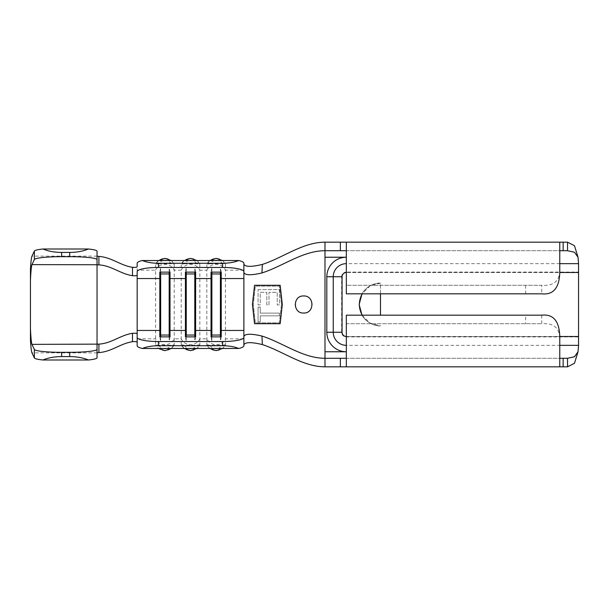 <?xml version="1.0" encoding="UTF-8"?>
<svg xmlns="http://www.w3.org/2000/svg" width="609" height="609" viewBox="0 0 609 609"><rect width="100%" height="100%" fill="white"/><g stroke="black" fill="none" stroke-linecap="round" stroke-linejoin="round"><path stroke-width="0.46" stroke-dasharray="3.04 2.28" d="M303.647 313.034A8.534 8.534 0 0 1 295.106 304.5A8.534 8.534 0 0 1 303.647 295.966A8.534 8.534 0 0 1 312.181 304.5A8.534 8.534 0 0 1 303.647 313.034M137.17 263.263L137.17 270.175L155.6 270.175L155.6 344.732L158.523 345.234L171.304 345.234L174.227 344.732L174.227 270.175L181.216 270.175L181.216 344.732L184.169 348.47M181.216 344.732L184.139 345.234L196.913 345.234L199.836 344.732A10.246 10.048 0 0 1 181.216 344.732M189.178 260.53A7.681 7.536 -0 0 0 184.139 263.766L181.216 264.268A10.246 10.048 180 0 1 199.836 264.268L196.882 260.53M184.169 260.53L181.223 264.222L181.216 270.175A10.246 10.048 -0 0 1 199.836 270.175L199.836 344.732L196.882 348.47M184.139 263.766L196.913 263.766L199.836 264.268L199.836 270.175L206.824 270.175L206.824 344.732L209.785 348.47M206.824 344.732L209.747 345.234L222.529 345.234L225.452 344.732A10.246 10.048 0 0 1 206.824 344.732M214.787 260.53A7.681 7.536 -0 0 0 209.747 263.766L206.824 264.268A10.246 10.048 180 0 1 225.452 264.268L222.491 260.53M209.785 260.53L206.832 264.222L206.824 270.175A10.246 10.048 -0 0 1 225.452 270.175L225.452 344.732L222.491 348.47M171.266 348.47L174.227 344.732A10.246 10.048 0 0 1 155.6 344.732L158.561 348.47M163.57 260.53A7.681 7.536 -0 0 0 158.523 263.766L155.6 264.268A10.246 10.048 180 0 1 174.227 264.268L171.266 260.53M158.561 260.53L155.607 264.222L155.6 270.175A10.246 10.048 -0 0 1 174.227 270.175L174.227 264.268L171.304 263.766A7.681 7.536 -0 0 0 166.265 260.53M361.997 315.173L370.165 323.181L380.48 325.845A21.345 21.345 0 0 1 359.143 304.5A21.345 21.345 0 0 1 380.48 283.155L380.48 315.173M380.48 293.827L380.48 283.155L370.165 285.819L361.997 293.827M380.48 325.845C374.238 326.698 359.432 320.296 359.143 304.5C359.432 288.704 374.238 282.302 380.48 283.155A21.345 21.345 0 0 0 359.143 304.5A21.345 21.345 0 0 0 380.48 325.845M97.044 357.78L97.044 344.405M97.493 352.71L97.044 352.619L97.044 251.22M30.45 340.088L30.45 268.912M137.17 271.637L137.17 273.631M567.527 242.176L324.993 242.176L324.993 366.824L567.527 366.824M243.882 344.823L243.882 345.737M243.882 337.363L243.882 336.412M137.17 270.175L137.17 345.737M243.882 263.263L243.882 264.177M243.882 270.175L225.452 270.175L225.452 264.268L222.529 263.766A7.681 7.536 -0 0 0 217.489 260.53M209.747 263.766L222.529 263.766M158.523 263.766L171.304 263.766M186.255 336.861L186.255 341.466L185.433 336.861M194.796 336.861L194.796 341.466L186.255 341.466M195.626 336.861L194.796 341.466M186.255 272.139L186.255 267.534L185.433 272.139M194.796 272.139L194.796 267.534L186.255 267.534M195.626 272.139L194.796 267.534M160.647 336.861L160.647 341.466L159.817 336.861M169.18 336.861L169.18 341.466L160.647 341.466M170.01 336.861L169.18 341.466M160.647 272.139L160.647 267.534L159.817 272.139M169.18 272.139L169.18 267.534L160.647 267.534M170.01 272.139L169.18 267.534M211.871 336.861L211.871 341.466L211.041 336.861M220.405 336.861L220.405 341.466L211.871 341.466M221.234 336.861L220.405 341.466M211.871 272.139L211.871 267.534L211.041 272.139M220.405 272.139L220.405 267.534L211.871 267.534M221.234 272.139L220.405 267.534M346.331 323.706L346.331 315.173L346.331 323.706L541.759 323.706L346.331 323.706L346.331 366.824L346.331 358.282L559.77 358.282L559.77 366.824L559.77 336.511L346.331 336.518L578.55 336.518L578.55 263.659M346.331 242.176L346.331 250.718L346.331 242.176M346.331 315.173L525.62 315.173L525.62 323.706M559.77 337.995C559.306 327.634 553.299 322.869 541.759 323.706L541.759 315.173L525.62 315.173M324.993 358.282L567.527 358.282M559.77 272.489L559.77 242.176L559.77 250.718L346.331 250.718L346.331 285.294L541.759 285.294C553.299 286.131 559.298 281.366 559.77 271.005L559.77 272.489L346.331 272.482A4.271 4.271 0 0 0 342.068 276.752L342.068 332.248A4.271 4.271 0 0 0 346.331 336.518L346.331 345.341L559.77 345.341M346.331 293.827L541.759 293.827L541.759 285.294L346.331 285.294L346.331 293.827L346.331 285.294M324.993 250.718L567.527 250.718M346.331 336.518L346.331 336.937L578.55 336.937L578.55 345.341M578.55 348.858L578.55 336.518M578.55 260.142L578.55 272.063L346.331 272.063L346.331 272.482L578.55 272.482M578.04 257.234L578.55 263.941M578.55 345.059L578.04 351.766M282.302 304.5L280.17 323.706L254.554 323.706L252.423 304.5L254.554 285.294L280.17 285.294L282.302 304.5M281.442 304.5L279.402 322.854L255.323 322.854L253.283 304.5L255.323 286.146L279.402 286.146L281.442 304.5L279.402 286.146L255.323 286.146L253.283 304.5L255.323 322.854L279.402 322.854L281.442 304.5M258.064 289.587L279.402 289.587L279.402 304.911L277.217 304.911L277.217 292.32L269.003 292.32L269.003 304.911L266.818 304.911L266.818 292.32L260.249 292.32L260.249 304.911L258.064 304.911L258.064 289.587L258.064 304.911L260.249 304.911L260.249 292.32L266.818 292.32L266.818 304.911L269.003 304.911L269.003 292.32L277.217 292.32L277.217 304.911L279.402 304.911L279.402 289.587L258.064 289.587M260.249 307.096L260.249 313.117L279.402 313.117L279.402 315.858L260.249 315.858L260.249 321.879L258.064 321.879L258.064 307.096L260.249 307.096L258.064 307.096L258.064 321.879L260.249 321.879L260.249 315.858L279.402 315.858L279.402 313.117L260.249 313.117L260.249 307.096M184.139 345.234A7.681 7.536 180 0 0 189.178 348.47M209.747 345.234A7.681 7.536 180 0 0 214.787 348.47M158.523 345.234A7.681 7.536 180 0 0 163.57 348.47M243.882 338.825L225.452 338.825A10.246 10.048 0 0 1 206.824 338.825L199.836 338.825A10.246 10.048 0 0 1 181.216 338.825L174.227 338.825A10.246 10.048 0 0 1 155.6 338.825L137.17 338.825M97.044 256.138L31.973 256.138M97.044 352.862L31.973 352.862M243.882 330.451L243.882 278.549M191.873 348.47A7.681 7.536 180 0 0 196.913 345.234M196.913 263.766A7.681 7.536 -0 0 0 191.873 260.53M166.265 348.47A7.681 7.536 180 0 0 171.304 345.234M217.489 348.47A7.681 7.536 180 0 0 222.529 345.234M342.068 332.248L326.812 332.248L326.812 276.752A19.518 19.518 0 0 1 346.331 257.234L324.993 257.234M326.812 332.248A19.518 19.518 0 0 0 346.331 351.766L346.331 336.937A4.689 4.689 0 0 1 341.641 332.248L341.641 276.752L326.812 276.752M324.993 351.766L346.331 351.766L346.331 345.341M525.62 293.827L525.62 285.294M559.77 263.659L346.331 263.659L346.331 272.482M342.068 276.752L341.641 276.752A4.689 4.689 0 0 1 346.331 272.063L346.331 263.659"/><path stroke-width="0.91" d="M303.647 295.966C292.67 295.411 292.624 313.574 303.647 313.034C314.655 313.566 314.64 295.441 303.647 295.966M261.961 336.054L262.342 344.565C251.433 341.953 245.282 342.037 243.882 344.823L243.882 336.412C245.199 333.671 251.228 333.557 261.961 336.054C283.071 342.814 302.848 358.282 324.993 358.282L324.993 250.718C302.848 250.718 283.071 266.186 261.961 272.946C251.228 275.443 245.199 275.329 243.882 272.588L243.882 264.177C245.26 266.955 251.41 267.046 262.342 264.435C283.307 257.569 302.962 242.176 324.993 242.176L346.331 242.176L346.331 293.827L541.759 293.827C553.299 295.083 559.298 287.973 559.77 272.489L578.55 272.482L578.55 336.518L559.77 336.518C559.306 321.034 553.299 313.924 541.759 315.173L346.331 315.173L346.331 366.824L559.77 366.824L559.77 336.511M380.48 315.173L380.48 293.827M98.909 264.877C111.576 265.631 120.369 273.883 132.496 275.687L132.473 267.313C120.384 265.478 111.531 257.196 98.902 256.435L98.909 264.877L97.044 264.824L97.044 357.78A27.321 3.037 180 0 1 88.412 359.995L42.957 359.995A27.321 3.037 180 0 1 34.363 357.932L34.363 349.452A27.321 3.037 0 0 0 61.646 352.329L61.646 356.577C54.483 356.623 48.248 357.757 42.957 359.995M97.044 259.708A27.321 3.037 180 0 0 69.723 256.671L69.723 252.423C76.886 252.377 83.113 251.243 88.412 249.005A27.321 3.037 0 0 1 97.044 251.22L97.044 264.595L97.044 256.145L98.902 256.435M69.723 256.671L61.646 256.671A27.321 3.037 180 0 0 34.363 259.548L34.363 251.068L31.973 256.138C31.409 257.424 30.907 261.68 30.45 268.912L30.45 328.799C30.869 337.729 31.379 342.913 31.973 344.374L34.363 349.452M132.473 341.687L132.496 333.313C135.396 333.07 136.949 333.298 137.17 333.998L137.17 342.372C136.949 341.672 135.381 341.443 132.473 341.687C120.384 343.522 111.531 351.804 98.902 352.565L97.044 352.862M34.363 357.932L31.973 352.862C31.409 351.576 30.907 347.32 30.45 340.088L30.45 328.799M88.412 249.005L42.957 249.005C48.248 251.243 54.483 252.377 61.646 252.423L61.646 256.671M34.363 251.068A27.321 3.037 0 0 1 42.957 249.005M69.723 252.423L61.646 252.423M30.45 280.201C30.869 271.271 31.379 266.087 31.973 264.626L34.363 259.548M97.524 264.74L31.973 264.626M88.412 359.995C83.113 357.757 76.886 356.623 69.723 356.577L69.723 352.329L61.646 352.329M69.723 352.329A27.321 3.037 0 0 0 97.044 349.292M31.973 344.374L98.909 344.123L98.902 352.565M69.723 356.577L61.646 356.577M132.473 267.313C135.381 267.557 136.949 267.328 137.17 266.628L137.17 263.263A21.345 4.179 0 0 1 142.354 260.53L238.698 260.53A21.345 4.179 0 0 1 243.882 263.263L243.882 271.637A21.345 4.179 180 0 0 222.544 267.458L222.544 263.271C228.992 263.225 234.381 262.312 238.698 260.53M137.17 273.631L137.17 275.002C136.949 275.702 135.388 275.93 132.496 275.687M132.496 333.313C120.369 335.117 111.576 343.369 98.909 344.123M137.17 337.363A21.345 4.179 0 0 0 158.507 341.542L158.507 345.729C152.06 345.775 146.678 346.688 142.354 348.47A21.345 4.179 180 0 1 137.17 345.737L137.17 271.637A21.345 4.179 180 0 1 158.507 267.458L222.544 267.458M254.554 323.706L280.17 323.706L282.302 304.5L280.17 285.294L254.554 285.294L252.423 304.5L254.554 323.706M262.342 344.565C283.307 351.431 302.962 366.824 324.993 366.824L340.355 366.824L340.355 358.282L346.331 358.282M243.882 337.363L243.882 345.737A21.345 4.179 180 0 1 238.698 348.47C234.381 346.688 228.992 345.775 222.544 345.729L222.544 341.542A21.345 4.179 0 0 0 243.882 337.363M142.354 348.47L238.698 348.47M158.507 341.542L222.544 341.542M243.882 264.177L243.882 278.549L221.234 278.549L220.405 273.943L220.405 335.057L221.234 330.451L221.234 336.861L211.041 336.861L211.041 272.139L221.234 272.139L221.234 330.451L243.882 330.451L243.882 336.412M220.405 272.139L220.405 273.943L211.871 273.943L211.041 278.549L195.626 278.549L194.796 273.943L194.796 335.057L195.626 330.451L195.626 336.861L185.433 336.861L185.433 272.139L195.626 272.139L195.626 330.451L211.041 330.451L211.871 336.861M194.796 272.139L194.796 273.943L186.255 273.943L185.433 278.549L170.01 278.549L169.18 273.943L169.18 335.057L170.01 330.451L170.01 336.861L159.817 336.861L159.817 272.139L170.01 272.139L170.01 330.451L185.433 330.451L186.255 336.861M158.507 345.729L222.544 345.729M243.882 344.823L243.882 271.637M142.354 260.53C146.678 262.312 152.06 263.225 158.507 263.271L222.544 263.271M186.255 272.139L186.255 335.057L194.796 335.057L194.796 336.861M169.18 272.139L169.18 273.943L160.647 273.943L160.647 336.861M137.17 330.451L159.817 330.451L160.647 335.057L169.18 335.057L169.18 336.861M137.17 278.549L159.817 278.549L160.647 272.139M211.871 272.139L211.871 335.057L220.405 335.057L220.405 336.861M262.342 264.435L261.961 272.946M559.77 345.341L578.55 345.341L578.04 351.766L574.47 356.76L567.527 358.282L567.527 366.824L559.77 366.824M567.527 358.282L559.77 358.282M346.331 366.824L340.355 366.824M324.993 366.824L324.993 358.282L340.355 358.282M346.331 242.176L567.527 242.176L567.527 250.718L574.47 252.24L578.04 257.234L578.55 263.659L559.77 263.659M559.77 250.718L567.527 250.718M346.331 250.718L340.355 250.718L340.355 242.176M324.993 242.176L324.993 250.718L340.355 250.718M578.55 272.482L578.55 263.659M578.55 345.341L578.55 336.518M567.527 242.176L574.47 245.701L578.04 257.234M559.77 272.489L559.77 242.176M578.04 351.766L574.47 363.299L567.527 366.824M361.997 293.827L359.143 304.5L361.997 315.173M189.178 348.47A7.681 7.536 180 0 0 191.873 348.47M191.873 260.53A7.681 7.536 -0 0 0 189.178 260.53M214.787 348.47A7.681 7.536 180 0 0 217.489 348.47M217.489 260.53A7.681 7.536 -0 0 0 214.787 260.53M163.57 348.47A7.681 7.536 180 0 0 166.265 348.47M166.265 260.53A7.681 7.536 -0 0 0 163.57 260.53M346.331 272.482A4.271 4.271 0 0 0 342.068 276.752L342.068 332.248A4.271 4.271 0 0 0 346.331 336.518M158.507 263.271L158.507 267.458M324.993 351.766L346.331 351.766A19.518 19.518 0 0 1 326.812 332.248L326.812 276.752A19.518 19.518 0 0 1 346.331 257.234L324.993 257.234M563.142 366.824L563.142 358.282M563.142 242.176L563.142 250.718M326.812 332.248L333.237 332.248A13.101 13.101 0 0 0 346.331 345.341M326.812 276.752L333.237 276.752A13.101 13.101 0 0 1 346.331 263.659M342.068 332.248L333.237 332.248L333.237 276.752L342.068 276.752M196.882 348.47L190.526 350.647L184.169 348.47M196.882 260.53L190.526 258.353L184.169 260.53M222.491 348.47L216.142 350.647L209.785 348.47M222.491 260.53L216.142 258.353L209.785 260.53M171.266 348.47L164.917 350.647L158.561 348.47M171.266 260.53L164.917 258.353L158.561 260.53"/></g></svg>
